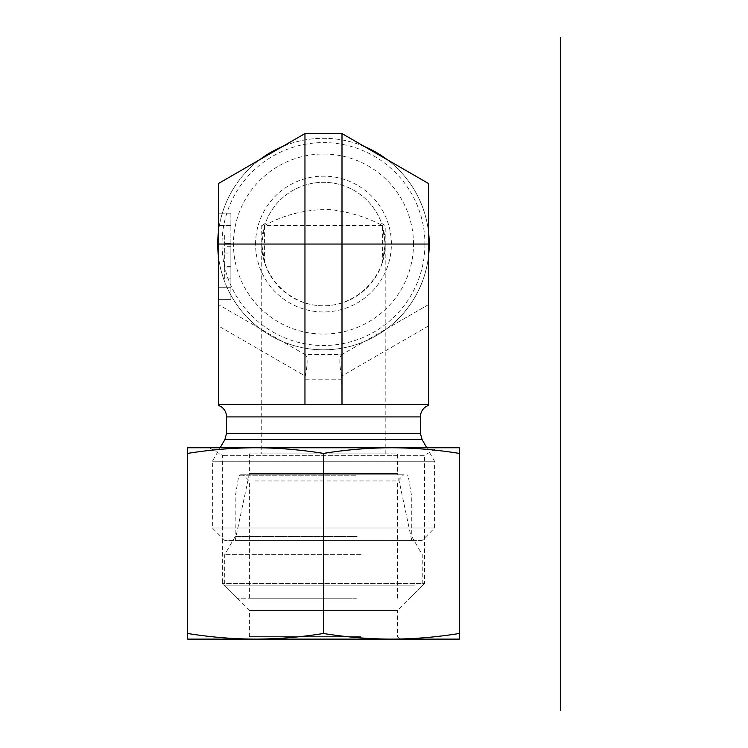 <?xml version="1.0" encoding="UTF-8"?>
<svg xmlns="http://www.w3.org/2000/svg" width="748" height="748" viewBox="0 0 748 748"><rect width="100%" height="100%" fill="white"/><g stroke="black" fill="none" stroke-linecap="round" stroke-linejoin="round"><path stroke-width="0.56" stroke-dasharray="3.74 2.81" d="M424.939 244.054A101.466 101.466 0 0 1 272.749 331.925A101.466 101.466 0 0 1 272.749 156.182A101.466 101.466 0 0 1 424.939 244.054M413.485 244.054A90.003 90.003 0 0 0 278.471 166.103A90.003 90.003 0 0 0 278.471 322.005A90.003 90.003 0 0 0 413.485 244.054M255.573 244.054A67.9 67.9 0 0 1 357.432 185.252A67.9 67.9 0 0 1 357.432 302.856A67.9 67.9 0 0 1 255.573 244.054M429.221 244.054A105.749 105.749 0 0 0 270.598 152.47A105.749 105.749 0 0 0 270.598 335.637A105.749 105.749 0 0 0 429.221 244.054M264.586 262.576L264.586 225.531L261.744 225.531L261.744 244.054A61.729 61.729 0 0 0 354.337 297.517A61.729 61.729 0 0 0 354.337 190.59A61.729 61.729 0 0 0 261.744 244.054L264.586 225.531C265.531 222.708 265.531 222.708 264.586 225.531C265.531 222.708 265.531 222.708 264.586 225.531A61.729 61.729 0 0 1 382.359 225.531L385.201 244.054C385.454 277.087 356.506 306.026 323.473 305.782C290.448 306.026 261.501 277.087 261.744 244.054L264.586 262.576A61.729 61.729 0 0 1 264.586 225.531L261.744 244.054L261.744 453.933L385.201 453.933L261.744 453.933M265.306 223.4L261.744 225.531L264.586 225.531C284.249 214.526 306.231 209.206 330.532 209.58C350.064 212.095 367.343 217.416 382.359 225.531C381.424 222.708 381.424 222.708 382.359 225.531C381.424 222.708 381.424 222.708 382.359 225.531A61.729 61.729 0 0 1 382.359 262.576L385.201 244.054L382.359 225.531L382.359 262.576M382.359 225.531L264.586 225.531M218.538 231.001L218.538 183.466L259.706 159.698A105.749 105.749 0 0 0 218.538 231.001L218.538 257.106A105.749 105.749 0 0 0 387.249 328.409L428.417 304.642L428.417 183.466L387.249 159.698A105.749 105.749 0 0 1 428.417 231.001M218.538 257.106L218.538 304.642L304.96 354.533L341.995 354.533L387.249 328.409A105.749 105.749 0 0 0 428.417 257.106M364.641 146.645A105.749 105.749 0 0 0 282.314 146.645L304.96 133.574L341.995 133.574L364.641 146.645M218.538 326.025L218.538 304.642L305.296 354.73L341.658 354.73L428.417 304.642L428.417 404.546L218.538 404.546L244.661 404.546L218.538 404.546L218.538 326.025L305.296 376.113C307.737 364.164 307.737 357.03 305.296 354.73M218.538 287.26L218.538 213.189L218.538 299.611L218.538 287.26L230.88 287.26L230.88 225.531L230.88 299.611L218.538 299.611L230.88 299.611L230.88 287.26L218.538 287.26M422.246 540.355L224.709 540.355L422.246 540.355L434.588 528.004L212.367 528.004L434.588 528.004L434.588 461.236L212.367 461.236L434.588 461.236L426.809 447.762M224.709 540.355L212.367 528.004L212.367 461.236L220.146 447.762M411.746 540.355L235.199 540.355L411.746 540.355L397.553 473.559L249.402 473.559L397.553 473.559L397.553 453.933L249.402 453.933L397.553 453.933M249.402 453.933L249.402 473.559L235.199 540.355M297.358 404.546L349.596 404.546L297.358 404.546M428.417 326.025L341.658 376.113L341.995 404.546M341.995 379.227L304.96 379.227L304.96 404.546M230.88 253.03L230.88 278.845L224.709 278.845L224.709 233.946L224.709 278.845L230.88 278.845L230.88 253.03L224.709 253.03M230.88 266.989L230.88 243.296L230.88 278.845L230.88 266.989L224.709 266.989M230.88 246.681L224.709 246.681M230.88 243.296L224.709 243.296L230.88 243.296L230.88 233.946L224.709 233.946L230.88 233.946L230.88 243.296L224.709 243.296L230.88 243.296M230.88 266.279L224.709 266.279M230.88 213.189L218.538 213.189L230.88 213.189L230.88 225.531L230.88 213.189M341.658 376.113C339.218 364.164 339.218 357.03 341.658 354.73M304.96 379.227L305.296 376.113M360.517 636.651L249.402 636.651L360.517 636.651M361.752 639.119L400.021 639.119L397.553 636.651L397.553 610.574L249.402 610.574L397.553 610.574L424.565 583.562L222.39 583.562L424.565 583.562L424.565 455.326L222.39 455.326L424.565 455.326L437.674 447.762L209.281 447.762L222.39 455.326L222.39 583.562L249.402 610.574L249.402 636.651L246.934 639.119L361.752 639.119M391.382 639.119L255.573 639.119L459.281 639.119L459.281 633.491C436.149 637.184 413.513 639.063 391.382 639.119C369.241 639.063 346.614 637.184 323.473 633.491C300.341 637.184 277.704 639.063 255.573 639.119C233.441 639.063 210.805 637.184 187.673 633.491L187.673 639.119L255.573 639.119M391.382 447.762L187.673 447.762L187.673 453.391C210.805 449.698 233.441 447.818 255.573 447.762C277.704 447.818 300.341 449.698 323.473 453.391C346.614 449.698 369.241 447.818 391.382 447.762C413.513 447.818 436.149 449.698 459.281 453.391L459.281 447.762L255.573 447.762M459.281 453.391L459.281 633.491M187.673 453.391L187.673 633.491M323.473 453.391L323.473 633.491M254.984 480.945L397.553 480.945L254.984 480.945M249.28 474.774L403.724 474.774L249.28 474.774M355.291 474.774L239.968 474.774L355.291 474.774M351.7 598.232L249.402 598.232L351.7 598.232M357.105 496.999L235.199 496.999L357.105 496.999M414.794 585.88L224.709 585.88L414.794 585.88M356.403 598.232L237.06 598.232L356.403 598.232M361.106 554.679L224.709 554.679L361.106 554.679M357.105 536.503L235.199 536.503L357.105 536.503M420.395 416.898L226.56 416.898M420.395 433.344L226.56 433.344M422.05 439.515L224.905 439.515M230.88 225.531L218.538 225.531L230.88 225.531M355.758 475.803L238.752 475.803L355.758 475.803M381.648 223.4L385.201 225.531L385.201 453.933M397.553 598.232L397.553 480.945L403.724 474.774M249.402 598.232L249.402 480.945L243.231 474.774M237.06 598.232L224.709 585.88L224.709 554.679L235.199 536.503L235.199 496.999L238.752 475.803L239.968 474.774M409.895 598.232L422.246 585.88L422.246 554.679L411.746 536.503L411.746 496.999L408.202 475.803L406.987 474.774"/><path stroke-width="1.12" d="M428.417 257.106A105.749 105.749 0 0 0 428.417 231.001M218.538 231.001A105.749 105.749 0 0 0 218.538 257.106M282.314 146.645A105.749 105.749 0 0 0 259.706 159.698L282.314 146.645M387.249 159.698A105.749 105.749 0 0 0 364.641 146.645L387.249 159.698M428.417 244.054L218.538 244.054L218.538 404.546L428.417 404.546L428.417 183.466L341.995 133.574L341.995 404.546M218.538 244.054L218.538 183.466L304.96 133.574L341.995 133.574M220.146 447.762L224.905 439.515L226.56 433.344L226.56 416.898L420.395 416.898C420.516 412.541 422.358 409.109 425.921 406.603L428.417 405.332M304.96 133.574L304.96 404.546M400.021 639.119L246.934 639.119M459.281 639.119L391.382 639.119C413.513 639.063 436.149 637.184 459.281 633.491L459.281 639.119M255.573 639.119L187.673 639.119L187.673 633.491C210.805 637.184 233.441 639.063 255.573 639.119C277.704 639.063 300.341 637.184 323.473 633.491C346.614 637.184 369.241 639.063 391.382 639.119M437.674 447.762L391.382 447.762L459.281 447.762L459.281 453.391C436.149 449.698 413.513 447.818 391.382 447.762C369.241 447.818 346.614 449.698 323.473 453.391C300.341 449.698 277.704 447.818 255.573 447.762L209.281 447.762M255.573 447.762C233.441 447.818 210.805 449.698 187.673 453.391L187.673 447.762L391.382 447.762M459.281 453.391L459.281 633.491M187.673 453.391L187.673 633.491M323.473 453.391L323.473 633.491M560.327 154.051L560.327 334.057M560.327 37.4L560.327 710.6M226.56 433.344L420.395 433.344L420.395 416.898M224.905 439.515L422.05 439.515L420.395 433.344M218.538 405.332L221.034 406.603C224.596 409.109 226.438 412.541 226.56 416.898M422.05 439.515L426.809 447.762"/></g></svg>
